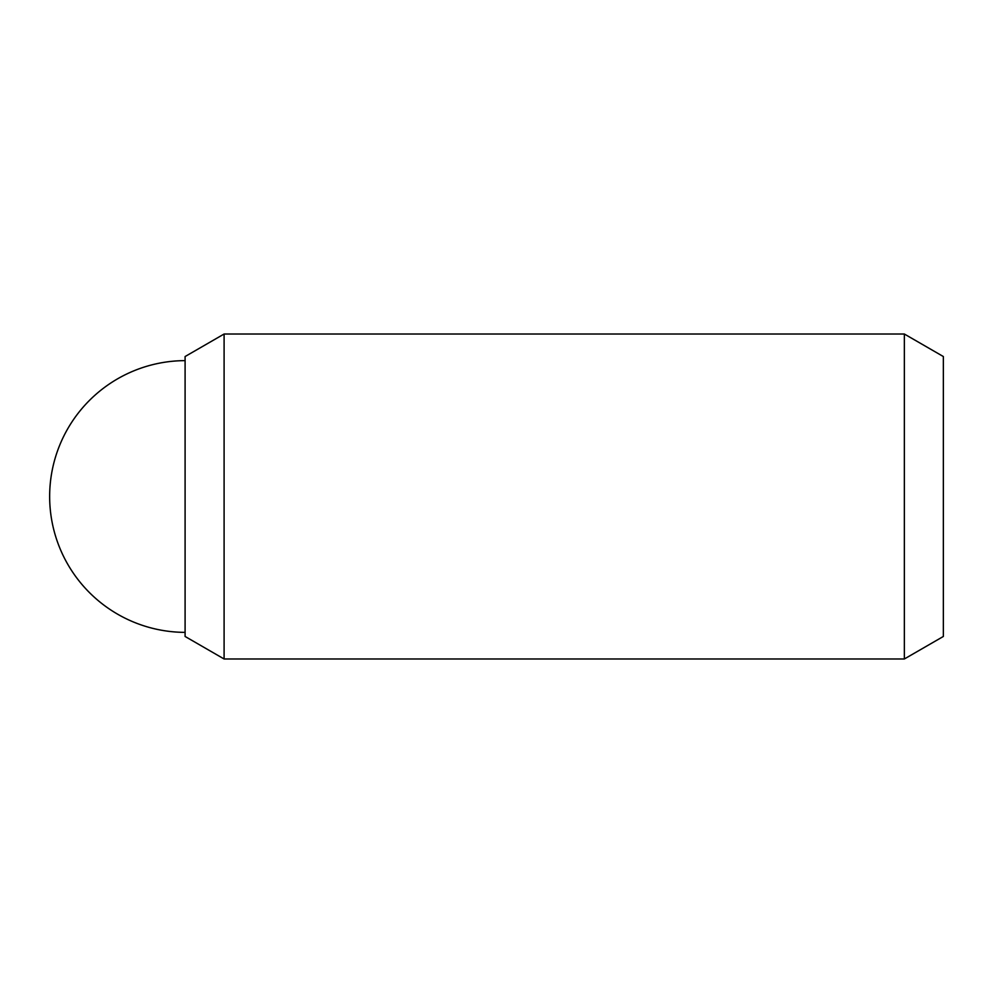 <?xml version="1.0" encoding="UTF-8"?>
<svg xmlns="http://www.w3.org/2000/svg" width="993" height="993" viewBox="0 0 993 993"><rect width="100%" height="100%" fill="white"/><g stroke="black" fill="none" stroke-linecap="round" stroke-linejoin="round"><path stroke-width="1.49" d="M904.35 658.98L943.35 636.463L943.35 356.537L904.35 334.02L904.35 658.98L224.095 658.98L224.095 334.02L185.095 356.537L185.095 636.463L224.095 658.98M185.095 360.633A135.867 135.867 0 0 0 49.65 496.5A135.867 135.867 0 0 0 185.095 632.367M904.35 334.02L224.095 334.02"/></g></svg>
